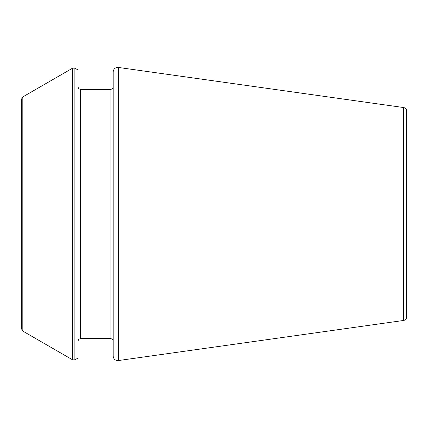 <?xml version="1.0" encoding="UTF-8"?>
<svg xmlns="http://www.w3.org/2000/svg" width="428" height="428" viewBox="0 0 428 428"><rect width="100%" height="100%" fill="white"/><g stroke="black" fill="none" stroke-linecap="round" stroke-linejoin="round"><path stroke-width="0.64" d="M403.674 320.454L403.674 107.546C405.466 107.926 406.445 109.044 406.6 110.911L406.6 317.089C406.445 318.956 405.466 320.074 403.674 320.454L118.331 360.558C115.287 360.638 113.564 359.145 113.169 356.069L113.169 71.931C113.564 68.855 115.287 67.362 118.331 67.442L118.331 360.558M74.884 68.154L78.046 69.983L78.046 358.017L74.884 359.846L72.616 359.846L72.616 68.154L74.884 68.154L74.884 359.846M22.818 331.095L22.818 96.905L21.4 99.36L21.4 328.64L22.818 331.095L72.616 359.846M80.314 338.623L110.9 338.623L110.9 89.377L80.314 89.377L80.314 338.623L78.725 339.276L78.046 340.891M403.674 107.546L118.331 67.442M80.314 89.377L78.725 88.724L78.046 87.109M110.9 338.623L112.494 339.276L113.169 340.891M110.9 89.377L112.494 88.724L113.169 87.109M22.818 96.905L72.616 68.154"/></g></svg>
